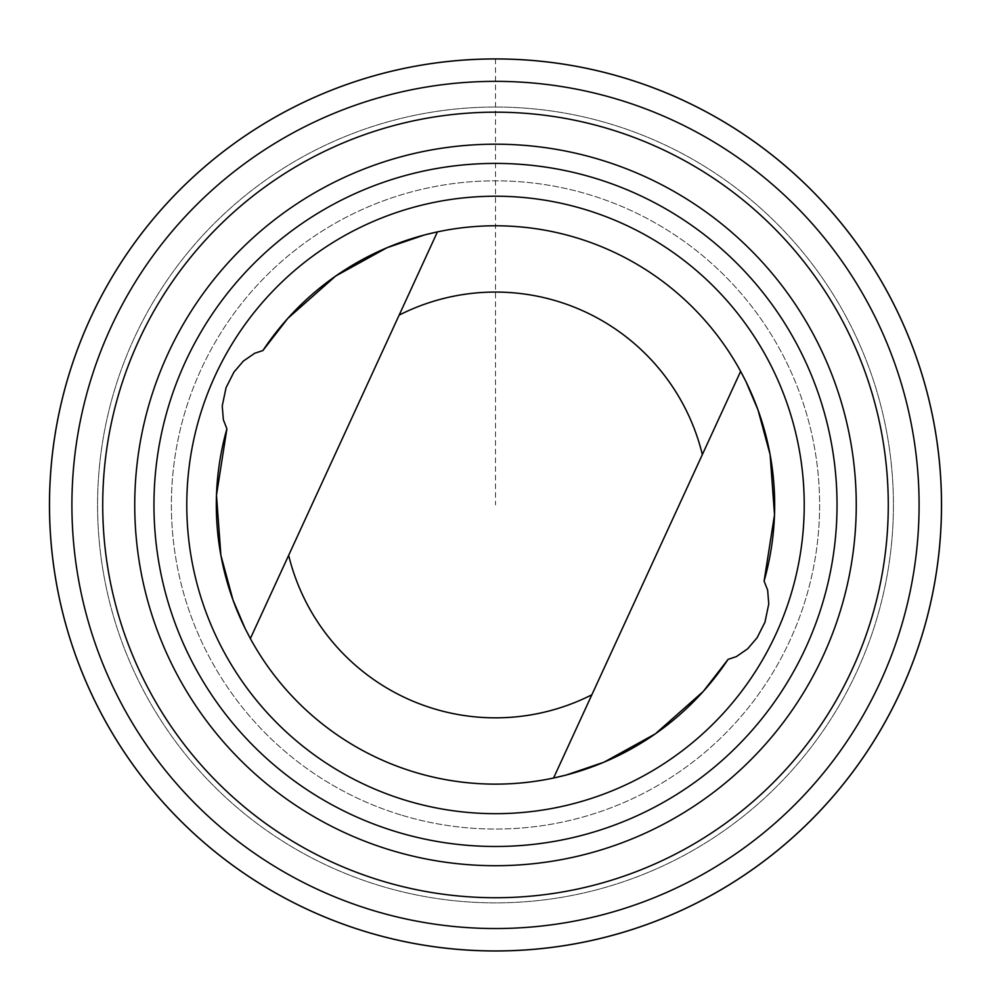 <?xml version="1.0" encoding="UTF-8"?>
<svg xmlns="http://www.w3.org/2000/svg" width="991" height="991" viewBox="0 0 991 991"><rect width="100%" height="100%" fill="white"/><g stroke="black" fill="none" stroke-linecap="round" stroke-linejoin="round"><path stroke-width="0.74" stroke-dasharray="4.96 3.72" d="M367.042 932.11A446.061 446.061 0 0 0 922.658 633.41A446.061 446.061 0 0 0 623.958 77.793A446.061 446.061 0 0 0 68.342 376.493A446.061 446.061 0 0 0 367.042 932.11A446.024 446.024 0 0 1 189.826 180.139A446.024 446.024 0 0 1 929.632 402.631A446.024 446.024 0 0 1 367.042 932.085M245.099 628.43A279.189 279.189 0 0 0 250.364 638.563L437.44 231.869A279.189 279.189 0 0 1 740.636 371.34L553.56 778.034M380.903 886.016A397.924 397.924 0 0 0 882.808 413.668A397.924 397.924 0 0 0 222.789 215.171A397.924 397.924 0 0 0 380.903 886.016A397.924 397.924 0 0 0 882.808 413.668A397.924 397.924 0 0 0 222.789 215.171A397.924 397.924 0 0 0 380.903 886.016M402.16 815.333A324.119 324.119 0 0 0 810.972 430.59A324.119 324.119 0 0 0 273.367 268.92A324.119 324.119 0 0 0 402.16 815.333A324.119 324.119 0 0 0 810.972 430.59A324.119 324.119 0 0 0 273.367 268.92A324.119 324.119 0 0 0 402.16 815.333M495.5 58.927L495.5 504.952M373.508 910.593A423.591 423.591 0 0 0 907.793 407.772A423.591 423.591 0 0 0 205.199 196.478A423.591 423.591 0 0 0 373.508 910.593"/><path stroke-width="1.49" d="M367.042 932.085A446.024 446.024 0 0 1 189.826 180.139A446.024 446.024 0 0 1 929.632 402.631A446.024 446.024 0 0 1 367.042 932.085M226.902 428.806L216.484 495.153L220.882 555.245L233.009 600.038L245.099 628.43L250.364 638.563A279.189 279.189 0 0 0 728.1 659.349L736.288 656.649L747.635 648.832L757.087 637.758L764.941 622.237L768.768 603.94L767.641 590.153L764.098 581.098A279.189 279.189 0 0 0 262.9 350.541L254.712 353.254L243.365 361.071L233.913 372.145L226.059 387.654L222.232 405.963L223.359 419.75L226.902 428.806A279.189 279.189 0 0 0 245.099 628.43M764.098 581.098L774.516 514.738L770.118 454.658L757.991 409.865L745.901 381.473L740.636 371.34L702.346 454.584A212.892 212.892 0 0 0 399.15 315.113L250.364 638.563A279.189 279.189 0 0 0 553.56 778.034L566.505 774.95L604.052 762.166L655.324 733.86L703.226 691.483L728.1 659.349M702.346 454.584L553.56 778.034M367.054 932.048A446 446 0 0 0 929.595 402.631A446 446 0 0 0 189.838 180.164A446 446 0 0 0 367.054 932.048M373.508 910.593A423.591 423.591 0 0 0 907.793 407.772A423.591 423.591 0 0 0 205.199 196.478A423.591 423.591 0 0 0 373.508 910.593M382.377 881.086A392.77 392.77 0 0 0 877.803 414.845A392.77 392.77 0 0 0 226.32 218.924A392.77 392.77 0 0 0 382.377 881.086M391.606 850.427A360.761 360.761 0 0 0 846.636 422.191A360.761 360.761 0 0 0 248.258 242.238A360.761 360.761 0 0 0 391.606 850.427M397.143 832.019A341.548 341.548 0 0 0 827.931 426.601A341.548 341.548 0 0 0 261.426 256.223A341.548 341.548 0 0 0 397.143 832.019M406.595 800.592A308.721 308.721 0 0 0 795.996 434.12A308.721 308.721 0 0 0 283.921 280.131A308.721 308.721 0 0 0 406.595 800.592M399.15 315.113L437.44 231.869L424.495 234.941L386.948 247.738L335.676 276.031L287.774 318.421L262.9 350.541M288.654 555.319A212.892 212.892 0 0 0 591.85 694.79"/></g></svg>

